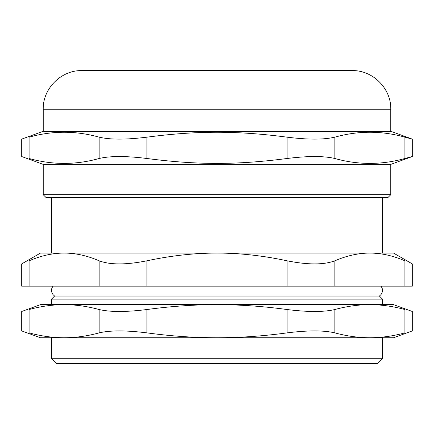 <?xml version="1.0" encoding="UTF-8"?>
<svg xmlns="http://www.w3.org/2000/svg" width="434" height="434" viewBox="0 0 434 434"><rect width="100%" height="100%" fill="white"/><g stroke="black" fill="none" stroke-linecap="round" stroke-linejoin="round"><path stroke-width="0.65" d="M70.813 299.135L363.187 299.135M45.993 197.475L388.007 197.475L390.768 194.72L43.232 194.72L45.993 197.475M43.232 194.72L43.232 164.377L390.768 164.377L390.768 194.72M390.768 131.28L43.232 131.28L43.232 109.216C42.7 88.579 61.21 70.069 81.847 70.601L352.153 70.601C372.784 70.064 391.3 88.579 390.768 109.216L390.768 131.28L412.3 139.119L404.911 137.16L404.911 158.497L412.3 156.538L390.768 164.377M29.089 137.16C19.248 139.77 19.248 139.77 29.089 137.16C52.449 130.623 75.804 130.623 99.158 137.16L99.158 158.497C75.804 165.034 52.449 165.034 29.089 158.497C19.248 155.887 19.248 155.887 29.089 158.497L29.089 137.16M404.911 158.497C381.551 165.034 358.196 165.034 334.842 158.497L334.842 137.16C358.196 130.623 381.551 130.623 404.911 137.16M334.842 137.16C323.84 139.77 307.912 139.77 287.069 137.16L287.069 158.497C307.912 155.887 323.84 155.887 334.842 158.497M287.069 158.497C236.899 165.034 197.101 165.034 146.931 158.497L146.931 137.16C126.088 139.77 110.16 139.77 99.158 137.16M99.158 158.497C110.16 155.887 126.088 155.887 146.931 158.497M146.931 137.16C197.101 130.623 236.899 130.623 287.069 137.16M382.495 197.475L382.495 253.071L369.876 253.071L393.524 253.071L412.3 263.91L412.3 286.174L334.842 286.174L334.842 260.807C323.835 264.946 307.907 264.946 287.069 260.807L287.069 286.174L146.931 286.174L146.931 260.807C126.093 264.946 110.165 264.946 99.158 260.807L99.158 286.174L146.931 286.174M51.505 197.475L51.505 253.071L369.876 253.071C381.291 253.082 392.971 255.664 404.911 260.807C414.741 264.946 414.741 264.946 404.911 260.807L404.911 286.174M99.158 286.174L21.7 286.174L21.7 263.91L40.476 253.071L64.123 253.071C75.543 253.082 87.218 255.664 99.158 260.807M382.495 299.135L379.414 296.053L54.586 296.053L51.505 299.135L382.495 299.135L382.495 304.652M334.842 260.807C346.782 255.664 358.457 253.082 369.876 253.071M146.931 260.807C170.806 255.664 194.166 253.082 217 253.071C239.834 253.082 263.194 255.664 287.069 260.807M29.089 286.174L29.089 260.807C19.259 264.946 19.259 264.946 29.089 260.807C41.029 255.664 52.709 253.082 64.123 253.071M382.495 358.712L51.505 358.712L56.198 363.399L377.802 363.399L382.495 358.712L382.495 337.75L369.876 337.75C358.457 337.744 346.782 336.117 334.842 332.873L334.842 309.529C323.84 312.138 307.912 312.138 287.069 309.529L287.069 332.873C263.194 336.117 239.834 337.744 217 337.75C194.166 337.744 170.806 336.117 146.931 332.873L146.931 309.529C126.088 312.138 110.16 312.138 99.158 309.529L99.158 332.873C110.16 330.263 126.088 330.263 146.931 332.873M51.505 299.135L51.505 304.652L64.123 304.652L40.476 304.652L21.7 311.487L21.7 330.914L40.476 337.75L64.123 337.75L51.505 337.75L51.505 358.712M287.069 286.174L334.842 286.174M334.842 309.529C346.782 306.285 358.457 304.657 369.876 304.652L393.524 304.652L412.3 311.487L412.3 330.914L393.524 337.75L64.123 337.75C52.709 337.744 41.029 336.117 29.089 332.873C19.248 330.263 19.248 330.263 29.089 332.873L29.089 309.529C41.029 306.285 52.709 304.657 64.123 304.652L369.876 304.652C381.291 304.657 392.971 306.285 404.911 309.529C414.752 312.138 414.752 312.138 404.911 309.529L404.911 332.873C392.971 336.117 381.291 337.744 369.876 337.75M146.931 309.529C170.806 306.285 194.166 304.657 217 304.652C239.834 304.657 263.194 306.285 287.069 309.529M64.123 304.652C75.543 304.657 87.218 306.285 99.158 309.529M99.158 332.873C87.218 336.117 75.543 337.744 64.123 337.75M287.069 332.873C307.912 330.263 323.84 330.263 334.842 332.873M404.911 332.873C414.752 330.263 414.752 330.263 404.911 332.873M29.089 309.529C19.248 312.138 19.248 312.138 29.089 309.529M43.232 109.216L390.768 109.216M43.232 164.377L21.7 156.538L21.7 139.119L43.232 131.28M412.3 156.538L412.3 139.119M379.414 296.053L381.041 294.545L382.077 292.668L382.49 290.563L382.213 288.36L381.112 286.174M54.586 296.053L52.959 294.545L51.923 292.668L51.51 290.563L51.787 288.36L52.888 286.174"/></g></svg>
